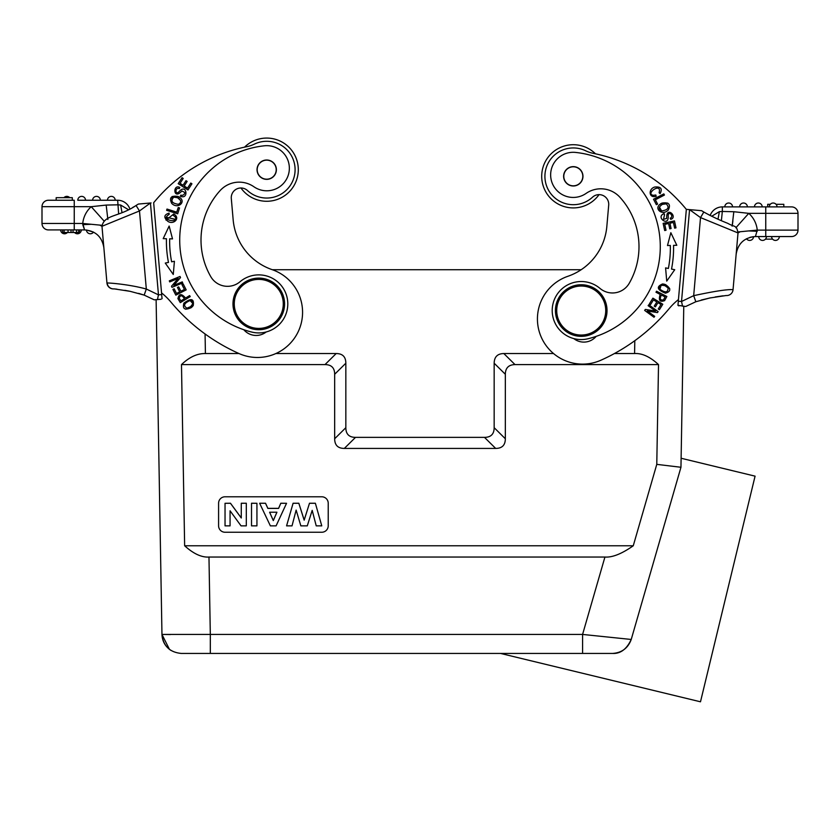 <?xml version="1.0" encoding="UTF-8"?>
<svg xmlns="http://www.w3.org/2000/svg" width="840" height="840" viewBox="0 0 840 840"><rect width="100%" height="100%" fill="white"/><g stroke="black" fill="none" stroke-linecap="round" stroke-linejoin="round"><path stroke-width="1.26" d="M484.491 437.367L495.663 448.423C502.079 448.392 505.302 445.169 505.334 438.753L494.161 427.697C494.13 434.112 490.906 437.336 484.491 437.367L355.509 437.367C349.094 437.336 345.87 434.112 345.839 427.697L334.667 438.753C334.698 445.169 337.921 448.392 344.337 448.423L355.509 437.367M494.161 427.697L494.161 363.216L505.334 374.272L505.334 438.753M553.55 353.546L503.832 353.546C497.501 353.651 494.277 356.874 494.161 363.216M634.809 340.694L634.578 353.546L614.428 353.546M581.165 269.724L272.339 269.724L581.165 269.724A58.044 58.044 0 0 0 606.837 226.453L608.696 205.16A9.671 9.671 0 0 0 592.505 197.201A28.371 28.371 0 0 1 549.497 160.871A28.371 28.371 0 0 1 585.638 150.77A32.245 32.245 0 0 0 593.324 153.353A161.228 161.228 0 0 1 685.283 208.11A75.537 75.537 0 0 0 686.343 209.359L678.457 299.555A64.722 64.722 0 0 0 669.123 308.679A189.021 189.021 0 0 1 600.947 360.203A45.14 45.14 0 0 1 540.572 335.517A45.14 45.14 0 0 1 567.893 276.286A58.044 58.044 0 0 0 606.837 226.453M334.667 438.753L334.667 374.272L345.839 363.216C345.807 356.8 342.584 353.577 336.168 353.546L275.835 353.546M239.012 353.546L205.412 353.546L205.076 333.974M345.839 363.216L345.839 427.697M243.821 329.721A16.117 16.117 0 0 0 266.175 331.968M240.03 281.746A19.352 19.352 0 0 1 210.746 276.602A19.352 19.352 0 0 0 240.03 281.746A29.022 29.022 0 0 1 287.028 297.276A29.022 29.022 0 0 1 251.832 332.084A94.794 94.794 0 0 1 264.369 145.792A22.575 22.575 0 0 1 288.656 173.806A22.575 22.575 0 0 1 253.911 186.764A25.799 25.799 0 0 0 220.101 190.607A73.521 73.521 0 0 0 210.746 276.602M180.537 198.093L178.08 196.455C171.14 195.384 169.008 197.684 171.696 203.375C177.398 209.349 185.609 202.597 180.537 198.093M180.789 195.122L180.338 196.266L182.427 196.76C188.475 197.379 186.207 183.908 179.424 191.289L179.424 191.289C175.13 196.371 174.584 186.784 179.298 188.612L179.781 187.446C173.072 183.823 173.145 199.101 180.611 192.255L181.934 190.974L184.884 192.518C184.38 194.744 183.015 195.626 180.779 195.163C183.015 195.626 184.38 194.744 184.884 192.518M191.205 307.671L193.242 305.55C194.271 298.599 191.153 297.812 183.876 303.167C182.364 308.994 184.81 310.495 191.205 307.671L185.651 309.236M180.306 302.652L190.218 296.604L189.609 295.596L185.577 298.053C181.503 293.381 178.962 293.559 177.954 298.578M177.922 298.599L180.316 302.642M166.614 210.304L177.681 213.801L179.529 207.953L178.227 207.533L176.768 212.153L167.003 209.066L166.614 210.304M174.983 216.689L173.082 215.166L174.983 216.689C180.285 223.797 159.075 220.196 169.155 214.441L169.071 213.119C163.842 214.798 163.496 217.581 168.032 221.466C173.649 225.036 180.852 217.991 173.744 214.011L173.072 215.187M175.833 295.134L186.175 289.873L183.183 283.962L181.954 284.592L184.422 289.443L180.905 291.239L178.678 286.86L177.46 287.469L179.686 291.858L176.516 293.465L174.143 288.792L172.924 289.411L175.833 295.134M169.68 238.812L172.515 238.886L169.155 226.054L163.191 238.644L166.457 238.728A108.024 108.024 0 0 0 168.472 262.437L165.27 263.067L173.271 274.47L174.416 261.261L171.633 261.807A104.79 104.79 0 0 1 169.68 238.812M171.959 287.332L182.7 282.933L182.27 281.883L173.828 285.348L180.506 277.568L180.043 276.455L169.302 280.865L169.733 281.904L178.164 278.45L171.507 286.219L171.959 287.332M178.206 183.677L187.96 189.966L191.929 183.792L190.785 183.057L187.509 188.129L184.191 185.987L187.131 181.419L185.997 180.684L183.047 185.252L180.054 183.33L183.204 178.447L182.049 177.702L178.206 183.677M161.542 292.908L153.657 202.713A75.537 75.537 0 0 0 154.718 201.464A161.228 161.228 0 0 1 246.687 146.706A32.245 32.245 0 0 0 254.394 144.113A28.371 28.371 0 0 1 285.002 191.363A28.371 28.371 0 0 1 247.496 190.554A9.671 9.671 0 0 0 231.304 198.524L233.163 219.817A58.044 58.044 0 0 0 272.108 269.64A45.14 45.14 0 0 1 299.429 328.881A45.14 45.14 0 0 1 239.053 353.567A189.021 189.021 0 0 1 170.877 302.032A64.722 64.722 0 0 0 161.542 292.908M257.072 170.52A9.671 9.671 0 0 0 267.55 179.319A9.671 9.671 0 0 0 276.339 168.829A9.671 9.671 0 0 0 265.86 160.041A9.671 9.671 0 0 0 257.072 170.52A9.671 9.671 0 0 0 267.55 179.319M284.477 301.655A25.799 25.799 0 0 1 261.03 329.606A25.799 25.799 0 0 1 233.079 306.149A25.799 25.799 0 0 1 256.526 278.208A25.799 25.799 0 0 1 284.477 301.655M283.185 301.77A24.507 24.507 0 0 1 260.915 328.314A24.507 24.507 0 0 1 234.36 306.044A24.507 24.507 0 0 1 256.641 279.489A24.507 24.507 0 0 1 283.185 301.77M265.86 160.041A9.671 9.671 0 0 1 276.339 168.829M262.311 161.238A9.513 9.513 0 0 1 275.142 165.28A9.513 9.513 0 0 1 271.1 178.112A9.513 9.513 0 0 1 258.269 174.069A9.513 9.513 0 0 1 262.311 161.238M180.537 200.403L177.587 197.704C181.419 200.235 181.692 202.429 178.416 204.298C171.875 203.333 170.31 200.959 173.754 197.19M174.069 197.106L175.655 197.117M179.025 196.928L178.08 196.466M171.696 203.375L172.232 196.455M173.744 197.159L177.576 197.736M180.338 196.266L180.768 195.195M182.427 196.76L181.566 196.686M188.759 307.744L190.166 306.925M192.811 303.471L190.092 300.531C193.547 301.34 193.683 303.387 190.512 306.684L186.963 308.165C183.005 305.697 184.044 303.156 190.092 300.531M193.242 305.55L192.119 306.905M179.203 298C180.432 294.861 182.175 295.113 184.411 298.767L180.863 300.93L179.151 298.032M166.11 217.245L175.098 219.261M173.082 215.166L173.744 214.011L165.995 220.091M169.113 213.833L169.145 214.441M151.084 202.944L138.484 204.047M107.174 283.006L106.953 283.028A6.447 6.447 0 0 0 113.904 288.887A6.447 6.447 0 0 1 106.953 283.028L101.987 226.296L139.482 210.956L150.444 202.997L158.477 294.861L146.317 289.023C128.436 284.141 107.982 282.796 107.174 283.006A6.447 6.416 -95 0 0 113.862 288.887M158.456 294.861L157.469 299.544M136.059 205.485L139.482 210.956L146.317 289.023L144.175 295.113L154.256 299.838L161.07 299.25M158.477 294.861L161.69 294.578L153.657 202.713L159.516 269.724M162.057 298.694L161.648 294.588M244.535 147.157A31.595 31.595 0 0 1 298.179 166.918A31.595 31.595 0 0 1 240.965 188.003A9.671 9.671 0 0 0 231.304 198.524M599.97 288.393A29.022 29.022 0 0 0 552.972 303.923A29.022 29.022 0 0 0 588.168 338.719A94.794 94.794 0 0 0 575.631 152.428A22.575 22.575 0 0 0 551.345 180.453A22.575 22.575 0 0 0 586.089 193.41A25.799 25.799 0 0 1 619.899 197.253A73.521 73.521 0 0 1 629.255 283.248A19.352 19.352 0 0 1 599.97 288.393A19.352 19.352 0 0 0 629.255 283.248M563.661 175.476A9.671 9.671 0 0 0 572.45 185.955A9.671 9.671 0 0 0 582.928 177.156A9.671 9.671 0 0 0 574.14 166.677A9.671 9.671 0 0 0 563.661 175.476M606.921 312.795A25.799 25.799 0 0 1 578.97 336.242A25.799 25.799 0 0 1 555.524 308.291A25.799 25.799 0 0 1 583.475 284.844A25.799 25.799 0 0 1 606.921 312.795M605.64 312.68A24.507 24.507 0 0 1 579.086 334.961A24.507 24.507 0 0 1 556.815 308.406A24.507 24.507 0 0 1 583.359 286.135A24.507 24.507 0 0 1 605.64 312.68M572.45 185.955A9.671 9.671 0 0 1 563.661 175.476A9.671 9.671 0 0 1 574.14 166.677M570.433 167.244A9.513 9.513 0 0 1 582.361 173.45A9.513 9.513 0 0 1 576.156 185.388A9.513 9.513 0 0 1 564.228 179.183A9.513 9.513 0 0 1 570.433 167.244M573.825 338.604A16.117 16.117 0 0 0 596.179 336.368M664.555 214.652L664.062 213.518L662.235 214.652C657.521 218.495 668.661 226.412 668.22 216.395C667.674 209.769 674.835 216.153 670.215 218.201L670.698 219.356C677.996 217.182 667.139 206.43 666.708 216.541L666.687 218.39L663.495 219.387L664.534 214.609L663.505 219.387M665.458 284.582L662.582 283.952C656.114 286.703 657.069 289.779 665.438 293.192C671.192 291.438 671.202 288.572 665.458 284.582L669.69 288.508M661.92 203.102L659.463 204.729C654.392 209.234 662.602 215.996 668.304 210.011C670.992 204.32 668.861 202.02 661.92 203.102L667.769 203.102M674.478 220.91L663.127 223.367L664.692 230.538L666.025 230.244L664.745 224.353L668.609 223.514L669.764 228.827L671.087 228.543L669.942 223.22L673.418 222.464L674.646 228.144L675.98 227.85L674.478 220.91M666.855 296.499L656.534 291.207L655.988 292.257L660.188 294.409C658.329 300.321 659.809 302.389 664.619 300.636L666.855 296.499M662.781 304.248L652.9 298.158L649.425 303.807L650.591 304.521L653.447 299.88L656.817 301.949L654.234 306.138L655.4 306.852L657.972 302.663L661.006 304.531L658.255 308.994L659.421 309.708L662.781 304.248M663.831 193.893L653.53 199.248L656.365 204.697L657.583 204.067L655.347 199.763L664.429 195.048L663.831 193.893M676.809 245.28L670.845 232.691L667.485 245.522L670.32 245.448A104.79 104.79 0 0 1 668.367 268.454L665.585 267.897L666.729 281.117L674.73 269.714L671.528 269.073A108.024 108.024 0 0 0 673.544 245.364L676.809 245.28M658.15 311.619L648.784 304.752L648.123 305.666L655.484 311.052L645.361 309.425L644.648 310.401L654.014 317.257L654.686 316.355L647.325 310.968L657.437 312.596L658.15 311.619M653.394 195.321C644.626 194.03 662.141 181.566 659.117 192.759L660.093 193.652C662.613 188.759 660.891 186.543 654.927 187.005C648.438 188.444 648.333 198.524 656.176 196.319L655.809 195.006L653.394 195.332M664.062 213.518L664.524 214.589M662.235 214.652L662.897 214.095M666.792 286.629L665.364 285.863M661.038 285.411L659.946 289.264C658.833 285.894 660.513 284.707 664.976 285.695L668.094 287.952C668.052 292.614 665.332 293.055 659.946 289.264M662.582 283.952L664.325 284.204M664.346 203.753L662.802 204.194M659.463 207.049L661.584 210.945C658.308 209.076 658.581 206.871 662.413 204.351L666.246 203.837C669.69 207.596 668.125 209.969 661.584 210.945M659.463 204.729L660.975 203.564M665.091 296.919L663.505 299.891C660.146 300.457 659.463 298.841 661.405 295.029L665.101 296.93M681.524 301.497L689.556 209.633L700.518 217.591L738.014 232.942L733.047 289.663A6.447 6.447 0 0 1 726.096 295.533A6.447 6.447 0 0 0 733.047 289.663L732.827 289.643C727.209 289.254 714.168 291.26 693.683 295.669L681.524 301.497L678.311 301.224L686.343 209.359L701.621 210.693L703.804 212.037L701.621 210.693M678.352 301.224L677.943 305.33L678.92 305.907M677.953 305.308L685.314 306.443M682.532 306.18L681.555 301.497M685.745 306.474L695.825 301.749L709.622 298.022L726.149 295.522M686.154 211.523L686.343 209.359A75.537 75.537 0 0 1 685.283 208.11M697.473 210.326L690.249 209.696M732.333 225.32L732.911 220.763M791.553 236.554A6.447 6.447 0 0 0 798 230.108A6.447 6.447 0 0 1 791.553 236.554L755.423 236.554L757.25 230.108A25.799 25.799 0 0 0 748.766 213.339L765.755 213.339L765.755 206.892L791.553 206.892A6.447 6.447 0 0 1 798 213.339L798 230.108A6.447 6.447 0 0 1 791.553 236.554M711.679 216.258L719.376 211.649L722.337 211.47L719.376 211.638L718 219.198M693.693 210L694.333 210.053M695.457 210.147L699.332 210.494M608.696 205.16A9.671 9.671 0 0 0 599.036 194.639A31.595 31.595 0 0 1 541.821 173.565A31.595 31.595 0 0 1 595.466 153.793M769.303 206.892L777.042 206.892A3.875 3.875 90 0 0 773.168 203.018A3.875 3.875 0 0 0 769.303 206.892A3.875 3.875 -90 0 1 773.168 203.018A3.875 3.875 0 0 1 777.042 206.892M695.825 301.749L693.683 295.669L700.518 217.591L703.804 212.037L710.168 215.502A12.894 12.894 74.9 0 1 722.337 206.892L765.755 206.892M728.679 203.018A3.875 3.875 0 0 0 724.804 206.892A3.875 3.875 -90 0 1 728.679 203.018A3.875 3.875 0 0 1 732.543 206.892A3.875 3.875 90 0 0 728.679 203.018M743.505 203.018A3.875 3.875 0 0 0 739.641 206.892A3.875 3.875 -90 0 1 743.505 203.018A3.875 3.875 0 0 1 747.38 206.892M758.341 203.018A3.875 3.875 0 0 0 754.467 206.892A3.875 3.875 -90 0 1 758.341 203.018A3.875 3.875 0 0 1 762.206 206.892M767.687 206.892L767.687 204.309L770.291 204.309M776.055 204.309L783.815 204.309L783.815 206.892M738.024 231.945L757.25 230.108L798 230.108M765.534 236.554L758.709 236.554A3.875 3.875 -90 0 0 762.573 240.419A3.875 3.875 0 0 1 758.709 236.554M766.941 236.554L765.44 236.554M772.59 239.138L765.461 239.138M775.467 240.419A3.875 3.875 0 0 0 779.341 236.554A3.875 3.875 90 0 1 775.467 240.419A3.875 3.875 0 0 1 771.603 236.554M766.448 236.554A3.875 3.875 90 0 1 762.573 240.419A3.875 3.875 0 0 0 766.448 236.554M749.889 237.363L753.543 236.649A3.875 3.875 90 0 1 749.679 240.419A3.875 3.875 0 0 0 753.543 236.649M749.679 240.419A3.875 3.875 0 0 1 746.487 238.739M721.381 220.668L722.337 211.459L733.824 211.722L748.766 213.339L735.872 227.756M732.134 226.139L733.824 211.722M736.533 249.837L738.014 232.942L740.177 231.735L748.661 230.927L757.271 231.284M738.003 233.132L736.155 254.216C738.034 243.369 744.461 237.489 755.423 236.554C744.461 237.489 738.034 243.369 736.155 254.216L736.155 254.173M689.556 209.633L686.343 209.359M505.334 374.272C505.439 367.941 508.662 364.718 515.004 364.602L503.832 353.546M336.168 353.546L324.996 364.602C331.411 364.633 334.635 367.857 334.667 374.272M324.996 364.602L181.482 364.602C189.399 357.031 197.379 353.356 205.412 353.546M156.114 299.67L161.963 634.431L170.363 634.547M181.482 364.602L184.643 545.769C193.431 553.749 201.537 557.519 208.971 557.046L210.315 634.431L161.963 634.431C163.275 645.992 169.722 652.323 181.303 653.436L210.315 653.436L181.303 653.436C169.722 652.323 163.275 645.992 161.963 634.431C163.275 645.992 169.722 652.323 181.303 653.436M208.971 557.046L604.926 557.046L582.582 634.431L582.582 653.436L612.644 653.436C620.519 653.803 626.724 649.142 631.228 639.461L582.582 634.431L210.315 634.431L210.315 653.436L611.74 653.436M184.643 545.769L633.266 545.769C621.789 553.823 612.339 557.592 604.926 557.046M634.578 353.546C642.086 353.115 650.066 356.8 658.518 364.602L656.775 464.363L680.957 467.271L683.771 306.306L680.957 467.261L631.228 639.461L679.739 471.471M656.775 464.363L633.266 545.769M658.518 364.602L515.004 364.602M328.219 525.798A6.447 6.447 0 0 1 321.772 532.245L225.036 532.245L321.772 532.245A6.447 6.447 180 0 0 328.219 525.798L328.219 503.233A6.447 6.447 180 0 0 321.772 496.786L225.036 496.786A6.447 6.447 180 0 0 218.589 503.233L218.589 525.798A6.447 6.447 180 0 0 225.036 532.245A6.447 6.447 0 0 1 218.589 525.798M495.663 448.423L344.337 448.423M230.066 525.798L230.066 510.783L230.066 525.861L225.036 525.861L225.036 503.286L230.465 503.286L241.28 518.007L241.28 503.233L246.309 503.233L241.28 503.286M241.28 517.944L230.465 503.233L225.036 503.286M256.935 503.286L251.517 503.233L251.517 525.861L256.935 525.861L256.935 503.286L251.517 503.286M286.545 503.286L280.802 503.233L278.586 508.358L267.865 508.358L265.524 503.233L259.644 503.233L265.524 503.286L267.865 508.421L278.586 508.421L280.802 503.286L286.545 503.286L276.098 525.861L270.375 525.861L259.644 503.286M286.577 525.861L292.026 525.861L296.142 510.09L300.846 525.861L307.282 525.861L312.186 510.353L316.229 525.861L321.772 525.861L315.368 503.233L309.498 503.233L304.175 520.096L298.83 503.233L293.087 503.233L286.577 525.861L293.087 503.286L298.83 503.286L304.175 520.159L309.498 503.233M246.309 503.286L246.309 525.861L241.038 525.861L230.066 510.783M273.305 520.59L276.927 512.221L269.608 512.221L273.305 520.59L269.64 512.221M276.895 512.221L273.305 520.527M315.368 503.233L321.772 525.861M315.368 503.286L309.498 503.286M500.556 653.436L700.486 701.799L755.076 476.154L681.366 458.315M612.644 653.436C621.841 652.775 628.037 648.113 631.228 639.461L680.957 467.271L631.228 639.461C628.037 648.113 621.841 652.775 612.644 653.436L582.582 653.436M132.636 207.501L135.146 206.094M101.997 226.412L103.845 247.569C101.966 236.733 95.54 230.843 84.578 229.918L82.751 223.472L74.245 223.461L74.245 229.918L84.578 229.918L82.73 224.648L91.308 224.291L82.751 223.461M102.008 225.309L99.823 225.099L101.987 226.296L102.889 236.597M93.513 232.103L86.457 230.003A3.875 3.875 0 0 0 93.513 232.103A3.875 3.875 90 0 1 90.321 233.783M81.291 229.918A3.875 3.875 90 0 1 77.427 233.783A3.875 3.875 0 0 1 74.54 232.491A3.875 3.875 -90 0 0 77.427 233.783A3.875 3.875 0 0 0 81.291 229.918L79.443 229.918L79.422 232.491L78.677 232.491L79.422 232.491L79.433 229.918L79.443 232.491M62.59 229.918L62.59 232.491L62.601 229.918L62.601 232.491L76.577 232.491L76.587 229.918L74.529 229.918M42 223.461L74.245 223.461L74.245 206.692L42 206.692A6.447 6.447 0 0 1 48.447 200.246L56.185 200.246L56.185 197.673L72.314 197.673L72.314 200.246L74.245 200.246L48.447 200.246A6.447 6.447 0 0 0 42 206.692L42 223.461A6.447 6.447 0 0 0 48.447 229.918L74.245 229.918M64.533 233.783A3.875 3.875 0 0 0 67.41 232.491A3.875 3.875 90 0 1 64.533 233.783A3.875 3.875 0 0 1 60.659 229.918A3.875 3.875 -90 0 0 64.533 233.783M64.113 229.918L64.113 232.491M76.587 232.491L78.677 232.491L78.677 229.918M73.048 232.491L73.048 229.918M71.022 229.918L71.022 232.491M68.04 229.918L68.04 232.491M122.01 212.552L120.624 205.023L117.663 204.823L120.624 205.002L128.321 209.622M118.639 214.011L117.663 200.246L92.62 200.246A3.875 3.875 -90 0 1 96.495 196.382A3.875 3.875 0 0 0 92.62 200.246L77.795 200.246A3.875 3.875 -90 0 1 81.659 196.382A3.875 3.875 0 0 0 77.795 200.246L117.663 200.246A12.894 12.894 26.7 0 1 129.833 208.866L129.948 208.803M117.663 204.823L106.176 205.076L107.867 219.503M82.751 223.472A25.799 25.799 0 0 1 91.235 206.692L104.129 221.12L91.235 206.692L106.176 205.076M99.823 225.099L91.308 224.291M66.832 196.382A3.875 3.875 0 0 0 63.945 197.673A3.875 3.875 -90 0 1 66.832 196.382A3.875 3.875 0 0 1 69.71 197.673M107.457 200.246A3.875 3.875 -90 0 1 111.321 196.382A3.875 3.875 0 0 1 115.195 200.246M96.495 196.382A3.875 3.875 0 0 1 100.359 200.246M81.659 196.382A3.875 3.875 0 0 1 85.533 200.246M106.953 283.028A6.447 6.447 0 0 0 113.904 288.887L114.093 288.897M791.553 206.892A6.447 6.447 0 0 1 798 213.339L765.755 213.339L765.755 236.554M710.168 215.502A12.894 12.894 74.9 0 1 722.337 206.892L722.337 211.47M103.845 247.579L103.845 247.59C101.966 236.733 95.54 230.843 84.578 229.918M117.663 200.246A12.894 12.894 26.7 0 1 129.833 208.866M74.245 200.246L74.245 206.692L91.235 206.692M48.447 200.246A6.447 6.447 0 0 0 42 206.692M101.987 226.296C104.286 214.368 119.07 217.172 136.196 205.401L138.38 204.047M114.124 288.866L130.19 291.344L144.175 295.113L138.632 293.37M129.434 291.186L124.835 290.336M116.876 289.17L114.261 288.907M723.125 295.806L715.166 296.971M710.567 297.822L701.232 300.048M736.302 252.504L736.26 253.04M738.014 232.932C736.407 224.606 735.221 227.577 727.661 223.293C719.575 220.133 711.627 216.384 703.804 212.037M736.228 253.386L736.407 251.349M169.449 649.362L161.963 634.431C162.288 641.277 165.291 646.622 170.993 650.444M103.772 246.687L103.656 245.448M102.008 226.517L103.026 238.234M102.805 235.652L102.711 234.559M102.701 234.528L102.407 231.105M102.27 229.614L102.081 227.441M103.572 244.409L103.772 246.761"/></g></svg>
